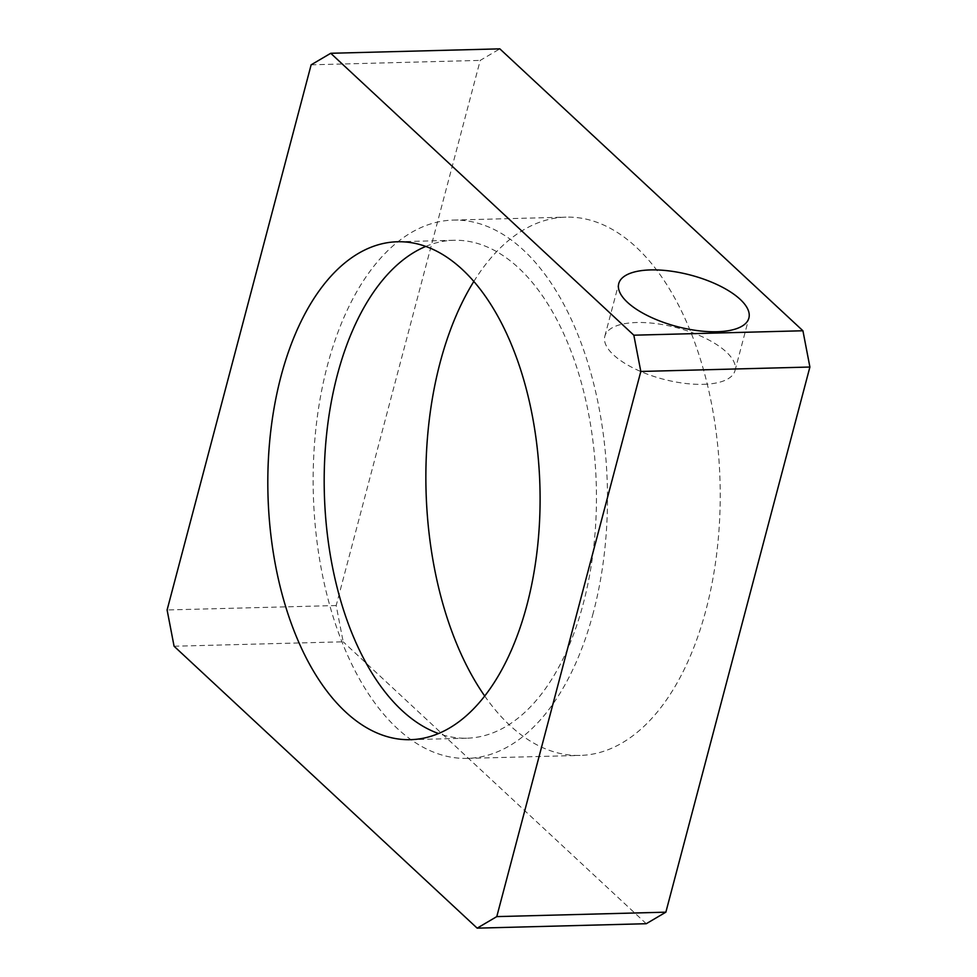 <?xml version="1.0" encoding="UTF-8"?>
<svg xmlns="http://www.w3.org/2000/svg" width="977" height="977" viewBox="0 0 977 977"><rect width="100%" height="100%" fill="white"/><g stroke="black" fill="none" stroke-linecap="round" stroke-linejoin="round"><path stroke-width="0.73" stroke-dasharray="4.88 3.66" d="M174.077 646.237L343.171 641.804L336.186 605.532L480.22 60.391L499.833 48.85M646.261 923.717L343.171 641.804M311.138 64.824L480.22 60.391M336.186 605.532L167.104 609.966M473.833 281.449A269.237 147.063 88.5 0 1 565.988 217.138A269.237 147.063 88.5 0 1 705.98 609.929A269.237 147.063 88.5 0 1 580.106 755.429A269.237 147.063 88.5 0 1 484.714 696.027M593.247 612.884A269.237 147.063 88.5 0 1 467.372 758.384A269.237 147.063 88.5 0 1 313.312 493.092A269.237 147.063 88.5 0 1 453.267 220.094A269.237 147.063 88.5 0 1 593.247 612.884M425.752 246.424A249.05 136.035 88.5 0 1 453.792 240.281A249.05 136.035 88.5 0 1 583.281 603.615A249.05 136.035 88.5 0 1 466.847 738.197A249.05 136.035 88.5 0 1 438.526 733.532M703.147 384.34A67.315 26.611 14.8 0 0 734.997 370.625A67.315 26.611 14.8 0 0 676.719 327.698A67.315 26.611 14.8 0 0 604.836 336.235A67.315 26.611 14.8 0 0 634.549 368.671A67.315 26.611 14.8 0 0 703.147 384.34M467.372 758.384L580.106 755.429M453.267 220.094L565.988 217.138M410.487 739.674L466.847 738.197M397.431 241.759L453.792 240.281M734.997 370.625L748.895 318.026M604.836 336.235L618.734 283.635"/><path stroke-width="1.47" d="M717.045 331.74A67.315 26.611 14.8 0 0 748.895 318.026A67.315 26.611 14.8 0 0 690.617 275.099A67.315 26.611 14.8 0 0 618.734 283.635A67.315 26.611 14.8 0 0 648.447 316.072A67.315 26.611 14.8 0 0 717.045 331.74M330.739 53.283L499.833 48.85L802.923 330.763L809.896 367.034L665.862 912.176L646.261 923.717L477.167 928.15L174.077 646.237L167.104 609.966L311.138 64.824L330.739 53.283L633.829 335.196L802.923 330.763M809.896 367.034L640.814 371.468L496.78 916.609L665.862 912.176M484.714 696.027A269.237 147.063 88.5 0 1 473.833 281.449M526.921 605.093A249.05 136.035 88.5 0 1 410.487 739.674A249.05 136.035 88.5 0 1 267.967 494.289A249.05 136.035 88.5 0 1 397.431 241.759A249.05 136.035 88.5 0 1 526.921 605.093M477.167 928.15L496.78 916.609M640.814 371.468L633.829 335.196M438.526 733.532A249.05 136.035 88.5 0 1 324.34 492.799A249.05 136.035 88.5 0 1 425.752 246.424"/></g></svg>

